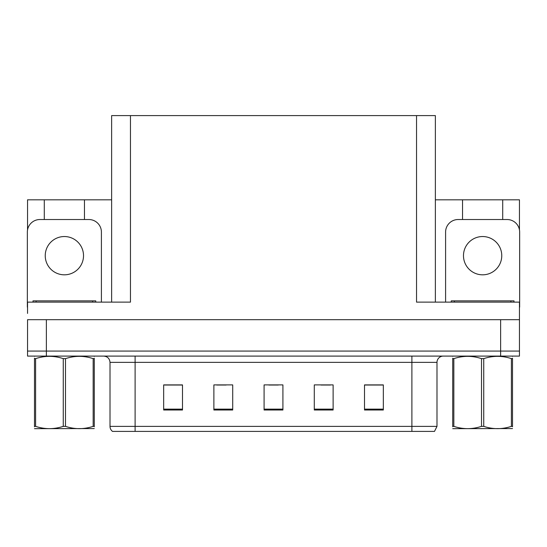 <?xml version="1.0" encoding="UTF-8"?>
<svg xmlns="http://www.w3.org/2000/svg" width="547" height="547" viewBox="0 0 547 547"><rect width="100%" height="100%" fill="white"/><g stroke="black" fill="none" stroke-linecap="round" stroke-linejoin="round"><path stroke-width="0.82" d="M111.636 302.122L111.636 115.595L416.534 115.595L416.534 302.122L519.459 302.122L519.459 319.694L27.541 319.694L27.541 351.071L46.365 351.071L27.541 351.071L27.541 356.097L46.365 356.097L46.365 351.071L500.635 351.071L46.365 351.071L46.365 319.694M27.541 313.417L27.541 302.122L130.466 302.122L130.466 115.595M44.293 219.525L44.293 199.819L27.541 199.819L27.541 229.911M46.365 356.097L519.459 356.097L519.459 351.071L500.635 351.071L519.459 351.071L519.459 313.417M502.707 219.525L502.707 199.819L519.459 199.819L519.459 229.911M416.534 115.595L435.364 115.595L435.364 302.122M435.364 199.819L462.536 199.819L462.536 219.525M84.464 219.525L84.464 199.819L111.636 199.819M44.293 199.819L84.464 199.819M502.707 199.819L462.536 199.819M436.991 426.387L434.482 431.405L411.891 431.405L411.891 426.387L436.991 426.387L436.991 362.367A6.277 6.277 0 0 1 443.268 356.097M411.891 431.405L112.518 431.405A6.277 6.277 0 0 1 110.009 426.387L110.009 362.367C109.632 358.558 107.54 356.466 103.732 356.097M383.331 410.004L383.331 384.903L364.507 384.903L364.507 410.004L383.331 410.004M333.123 410.004L333.123 384.903L314.293 384.903L314.293 410.004L333.123 410.004M182.493 410.004L182.493 384.903L163.669 384.903L163.669 410.004L182.493 410.004M232.707 410.004L232.707 384.903L213.877 384.903L213.877 410.004L232.707 410.004M282.915 410.004L282.915 384.903L264.085 384.903L264.085 410.004L282.915 410.004M110.009 426.387L135.109 426.387L135.109 431.405L126.754 431.405M364.507 385.026L382.579 385.026M373.163 385.026L365.198 385.026M216.701 385.026L226.116 385.026M181.932 385.026L173.96 385.026M164.544 385.026L182.493 385.026M321.007 385.026L330.422 385.026M268.857 385.026L278.273 385.026M64.382 236.536A19.145 19.145 0 0 0 45.237 255.675A19.145 19.145 0 0 0 64.382 274.82A19.145 19.145 0 0 0 83.52 255.675A19.145 19.145 0 0 0 64.382 236.536M27.541 307.14A12.554 12.554 0 0 0 27.35 307.14L27.35 232.078A12.554 12.554 0 0 1 39.904 219.525L88.853 219.525A12.554 12.554 0 0 1 101.407 232.078L101.407 302.122M482.618 236.536A19.145 19.145 0 0 0 463.48 255.675A19.145 19.145 0 0 0 482.618 274.82A19.145 19.145 0 0 0 501.763 255.675A19.145 19.145 0 0 0 482.618 236.536M445.593 302.122L445.593 232.078A12.554 12.554 0 0 1 458.147 219.525L507.096 219.525A12.554 12.554 0 0 1 519.65 232.078L519.65 307.14A12.554 12.554 0 0 0 519.459 307.14M32.998 302.122L32.998 300.864L95.759 300.864L95.759 302.122M451.241 302.122L451.241 300.864L514.002 300.864L514.002 302.122M94.269 428.568L34.488 428.67M94.269 426.769L94.269 426.359C94.269 429.402 94.269 429.402 94.269 426.359L93.161 426.359L93.161 358.634C83.971 355.591 74.748 355.591 65.49 358.634L63.267 358.634C54.085 355.591 44.861 355.591 35.603 358.634L34.488 358.634C34.488 355.591 34.488 355.591 34.488 358.634L34.488 358.217M65.49 358.634L65.49 426.359C74.672 429.402 83.896 429.402 93.161 426.359M65.49 426.359L63.267 426.359L63.267 358.634M94.269 358.223L94.269 358.634C94.269 355.591 94.269 355.591 94.269 358.634L93.161 358.634M94.269 356.384L93.879 356.097M94.269 358.634L94.269 426.359M35.603 358.634L35.603 426.359L34.488 426.359L34.488 358.634M35.603 426.359C44.786 429.402 54.009 429.402 63.267 426.359M34.488 426.359C34.488 429.402 34.488 429.402 34.488 426.359L34.488 426.769M512.512 428.568L452.731 428.67M512.512 426.769L512.512 426.359C512.512 429.402 512.512 429.402 512.512 426.359L511.397 426.359L511.397 358.634C502.214 355.591 492.991 355.591 483.733 358.634L481.51 358.634C472.328 355.591 463.104 355.591 453.839 358.634L452.731 358.634C452.731 355.591 452.731 355.591 452.731 358.634L452.731 358.217M483.733 358.634L483.733 426.359C492.915 429.402 502.139 429.402 511.397 426.359M483.733 426.359L481.51 426.359L481.51 358.634M512.512 358.223L512.512 358.634C512.512 355.591 512.512 355.591 512.512 358.634L511.397 358.634M512.512 356.384L512.122 356.097M512.512 358.634L512.512 426.359M453.839 358.634L453.839 426.359L452.731 426.359L452.731 358.634M453.839 426.359C463.029 429.402 472.252 429.402 481.51 426.359M452.731 426.359C452.731 429.402 452.731 429.402 452.731 426.359L452.731 426.769M500.635 319.694L500.635 356.097M411.891 356.097L411.891 362.367L110.009 362.367M436.991 362.367L411.891 362.367L411.891 426.387L135.109 426.387L135.109 356.097M282.915 409.135L264.085 409.135M232.707 409.135L213.877 409.135M182.493 409.135L163.669 409.135M333.123 409.135L314.293 409.135M383.331 409.135L364.507 409.135M92.621 300.864L92.621 302.122M36.136 300.864L36.136 302.122M510.864 300.864L510.864 302.122M454.379 300.864L454.379 302.122M34.878 356.097L34.488 356.323M453.121 356.097L452.731 356.323"/></g></svg>
